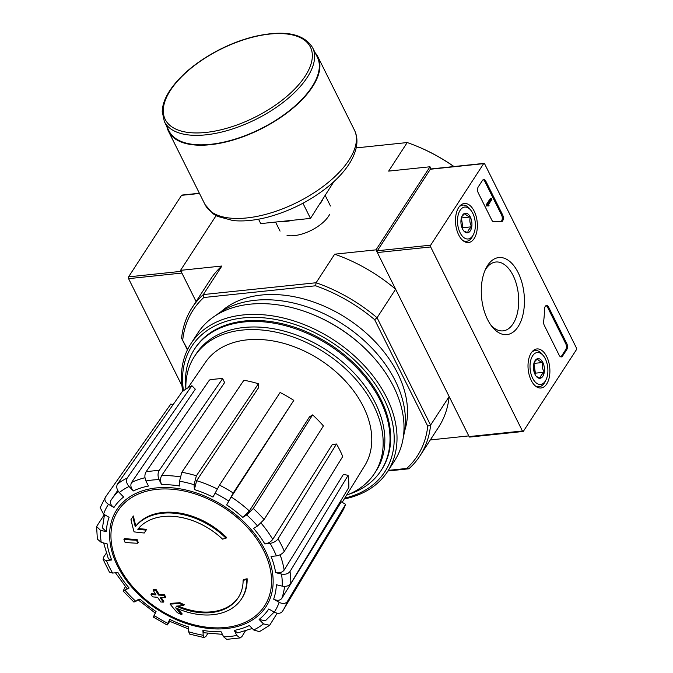 <?xml version="1.0" encoding="UTF-8"?>
<svg xmlns="http://www.w3.org/2000/svg" width="673" height="673" viewBox="0 0 673 673"><rect width="100%" height="100%" fill="white"/><g stroke="black" fill="none" stroke-linecap="round" stroke-linejoin="round"><path stroke-width="1.01" d="M187.59 349.523L181.592 338.258L187.405 349.91M216.083 215.663L180.541 270.353L196.087 301.546L181.887 273.061L128.577 278.656L181.92 385.646M241.464 598.962L241.969 598.179A64.204 44.334 33 0 0 247.126 578.721L246.621 579.495A64.204 44.334 33 0 1 241.464 598.962A64.204 44.334 33 0 1 175.687 607.828A231.462 136.392 -101.1 0 0 181.685 614.685L182.198 613.911A231.462 136.392 -101.1 0 1 177.537 608.644M246.621 579.495A233.968 109.792 153.5 0 1 243.121 580.395L243.626 579.621A233.968 109.792 153.5 0 0 247.126 578.721M238.469 597.271A60.78 41.97 33 0 1 178.076 605.994M243.121 580.395A60.78 41.97 33 0 1 238.225 597.666A60.78 41.97 33 0 1 176.107 606.137A231.032 96.92 -30.8 0 0 183.729 605.498L184.234 604.716A229.325 163.817 -160 0 1 179.901 602.68A231.68 97.19 149.2 0 1 170.563 603.319L170.059 604.093A230.797 136.005 78.9 0 0 177.277 612.623A224.26 160.191 20 0 0 181.685 614.685M183.729 605.498A229.325 163.817 -160 0 1 179.397 603.462L179.901 602.68M179.397 603.462A231.68 97.19 149.2 0 1 170.059 604.093M144.266 532.999L146.142 530.105A231.032 119.087 158.1 0 1 137.805 529.306A60.78 41.97 33 0 1 222.544 539.132A233.968 109.792 -26.5 0 0 226.044 538.232L226.549 537.449A64.204 44.334 33 0 0 135.82 526.076A231.462 117.464 -91.2 0 1 133.372 515.981L130.949 519.707A230.797 117.127 88.8 0 0 134.045 531.855A231.68 119.415 -21.9 0 0 144.266 532.999L146.647 529.323A231.032 119.087 158.1 0 1 138.428 528.541M135.82 526.076L135.307 526.858A64.204 44.334 33 0 1 226.044 538.232M135.307 526.858A231.462 117.464 -91.2 0 1 132.859 516.763M146.142 530.105L146.647 529.323M137.738 543.246A231.419 127.39 -96 0 1 136.594 540.226L137.099 539.443A232.597 109.144 153.5 0 1 124.429 538.56L123.916 539.342A227.558 125.262 84 0 0 125.06 542.371A233.102 109.388 -26.5 0 0 137.738 543.246L138.243 542.463A231.419 127.39 -96 0 1 137.099 539.443M136.594 540.226A232.597 109.144 153.5 0 1 123.916 539.342M151.03 594.461A227.558 125.262 84 0 0 152.594 596.85A232.597 109.144 -26.5 0 0 157.6 597.304A229.257 126.204 84 0 0 160.771 601.982A231.419 108.597 -26.5 0 0 163.303 602.158A230.031 126.633 -96 0 1 160.132 597.473A232.597 109.144 -26.5 0 0 165.264 597.733L165.768 596.951A231.419 127.39 -96 0 1 164.22 594.562A233.102 109.388 153.5 0 1 159.08 594.309A230.031 126.633 -96 0 1 156.035 589.43A233.968 109.792 153.5 0 1 153.494 589.262L152.99 590.036A229.257 126.204 84 0 0 156.043 594.915A233.102 109.388 153.5 0 1 151.03 594.461L151.543 593.687A233.102 109.388 153.5 0 0 155.488 594.049M165.264 597.733A231.419 127.39 -96 0 1 163.707 595.336L164.22 594.562M163.707 595.336A233.102 109.388 153.5 0 1 158.576 595.083L159.08 594.309M158.576 595.083A230.031 126.633 -96 0 1 155.53 590.213L156.035 589.43M155.53 590.213A233.968 109.792 153.5 0 1 152.99 590.036M163.303 602.158L163.808 601.384A230.031 126.633 -96 0 1 161.192 597.54M125.363 586.62L123.117 591.045L133.935 602.108L139.934 599.054A92.554 63.91 33 0 0 156.06 611.496L154.092 615.459A98.923 68.301 33 0 0 167.804 623.333C166.736 625.562 166.938 625.562 168.418 623.333C166.938 625.562 166.736 625.562 167.804 623.333L169.773 619.37A92.554 63.91 33 0 0 188.364 626.866L188.659 631.745L189.651 634.092L204.264 637.625L203.196 635.262L202.901 630.382L203.969 632.755L222.393 634.336M202.901 630.382A92.554 63.91 33 0 0 221.131 631.787L223.646 636.835L226.708 639.35L240.152 637.937L241.927 636.549L245.309 631.022M240.152 637.937L236.795 635.455L234.28 630.408L237.645 632.889L252.274 628.489M234.28 630.408A92.554 63.91 33 0 0 249.355 625.511L253.713 629.962L259.383 631.669M277.192 613.204L269.654 625.284L263.471 623.896L259.122 619.446L265.322 620.826L274.147 612.085M259.122 619.446A92.554 63.91 33 0 0 268.754 608.989L274.29 612.161C277.89 613.902 280.616 613.633 282.458 611.37L283.249 610.083A105.341 72.734 33 0 1 282.458 611.37M287.346 601.544C285.495 603.807 282.778 604.076 279.169 602.335L273.642 599.163C277.226 600.888 279.943 600.636 281.794 598.406L341.287 501.822L345.628 504.313L287.346 601.544A105.341 72.734 33 0 1 283.249 610.083L341.623 512.725A101.228 69.899 33 0 0 345.628 504.313M273.642 599.163A92.554 63.91 33 0 0 276.376 584.736L282.239 586.149C286.05 586.797 288.885 585.939 290.744 583.584L348.816 487.496A101.228 69.899 33 0 0 348.084 475.407L290.013 571.495A105.341 72.734 33 0 1 290.744 583.584M290.013 571.495C288.153 573.85 285.318 574.7 281.507 574.061L275.644 572.647C279.43 573.287 282.256 572.445 284.132 570.115L343.482 474.288L348.084 475.407M275.644 572.647A92.554 63.91 33 0 0 271.051 556.445L276.359 555.89C279.817 555.301 282.467 553.786 284.3 551.338L342.725 456.513A101.228 69.899 33 0 0 336.492 444.003L278.058 538.821A105.341 72.734 33 0 1 284.3 551.338M278.058 538.821C276.224 541.269 273.583 542.783 270.117 543.372L264.817 543.935C268.249 543.347 270.891 541.841 272.733 539.41L332.327 444.441L336.492 444.003M264.817 543.935A92.554 63.91 33 0 0 253.603 528.431L257.532 525.983L264.102 519.522L323.41 425.925A101.228 69.899 33 0 0 312.617 414.888L253.3 508.485A105.341 72.734 33 0 1 264.102 519.522M253.3 508.485L246.739 514.946L242.802 517.394L249.346 510.967L309.53 416.806L312.617 414.888M231.234 496.985L226.666 504.943L233.22 492.998L293.807 400.376L231.234 496.985A98.981 68.343 33 0 1 249.346 510.967M293.807 400.376A101.228 69.899 33 0 0 280.094 392.502L219.516 485.124L212.962 497.069A92.554 63.91 33 0 0 194.362 489.574L194.068 484.703L196.373 475.786L258.415 383.761L258.642 387.581L196.642 480.699A98.981 68.343 33 0 1 217.186 488.943M258.415 383.761A101.228 69.899 33 0 0 243.878 380.245L181.836 472.269L179.531 481.187L179.826 486.057A92.554 63.91 33 0 0 161.604 484.653L159.089 479.605C157.675 476.215 157.701 473.186 159.148 470.52L222.628 378.605L224.597 382.567L161.638 475.601A98.981 68.343 33 0 1 180.002 476.829M222.628 378.605A101.228 69.899 33 0 0 209.48 379.984L145.999 471.899C144.552 474.566 144.527 477.594 145.94 480.985L148.455 486.032A92.554 63.91 33 0 0 133.372 490.937L129.023 486.486C126.465 483.466 125.868 480.64 127.231 477.998L191.889 385.696L195.305 389.187L131.555 482.482A98.981 68.343 33 0 1 144.989 477.729M191.889 385.696A101.228 69.899 33 0 0 182.131 391.762L117.472 484.064C116.109 486.705 116.707 489.532 119.264 492.552L123.613 496.994A92.554 63.91 33 0 0 113.973 507.459L108.446 504.279C105.156 502.058 104.164 499.66 105.468 497.086L170.892 403.96L172.818 405.062M100.184 507.678L103.558 514.105L109.085 517.285A92.554 63.91 33 0 0 106.351 531.712L100.496 530.29L96.601 526.53L104.357 514.567M96.592 526.53L97.358 539.098L101.228 542.379L107.091 543.801A92.554 63.91 33 0 0 111.676 559.995L106.376 560.55L103.104 559.431L103.625 557.118L106.3 553.206M103.104 559.431L109.43 572.117L112.618 573.068L117.918 572.513A92.554 63.91 33 0 0 129.132 588.017L123.117 591.045M204.264 637.625L206.098 636.178L207.856 633.36M169.697 621.347L168.418 623.333M170.362 619.404C168.906 621.6 168.704 621.591 169.773 619.37M154.706 615.459C153.225 617.688 153.023 617.688 154.092 615.459M129.132 588.017L127.046 588.597L115.453 572.773M111.676 559.995L108.403 558.868L103.634 542.968M106.351 531.712L102.456 527.935L104.492 514.643M105.468 497.086L100.184 507.669M113.973 507.459C110.7 505.255 109.707 502.866 110.969 500.291A98.981 68.343 33 0 1 111.583 499.374A98.981 68.343 33 0 1 118.372 491.475M117.716 490.415L110.969 500.291M133.372 490.937C130.831 487.942 130.226 485.124 131.555 482.482M161.604 484.653C160.199 481.288 160.216 478.267 161.638 475.601M194.362 489.574L196.642 480.699M431.073 168.94L429.997 166.769L376.005 249.851L395.623 289.197A135.904 93.841 -147 0 0 334.666 254.184L376.005 249.851M181.592 338.258A135.904 93.841 33 0 1 192.142 307.628A135.904 93.841 33 0 1 203.313 294.572L316.108 282.744A135.904 93.841 33 0 1 377.065 317.749L395.623 289.197M182.753 339.823A133.759 92.361 33 0 1 203.793 297.516L315.629 285.781A133.759 92.361 33 0 1 374.668 319.692L377.065 317.749L430.594 425.109L449.152 396.557L468.77 435.902L430.316 439.932M356.202 147.9L407.215 142.55A135.904 93.841 33 0 1 412.061 144.316L412.667 144.552A133.759 92.361 33 0 1 453.981 166.534M287.051 235.491A28.157 13.216 -26.5 0 0 329.745 214.207M315.629 285.781L316.108 282.744L334.666 254.184M407.215 142.55L388.658 171.11L429.997 166.769M180.541 270.353L221.871 266.02A135.904 93.841 -147 0 0 210.699 279.068L192.142 307.628M203.793 297.516L203.313 294.572L221.871 266.02M387.934 470.991L408.873 468.795L406.702 468.45L388.329 470.377M374.668 319.692L427.742 426.144L430.594 425.109A135.904 93.841 33 0 1 420.045 455.739A135.904 93.841 33 0 1 408.873 468.795M221.089 311.641A111.289 76.848 33 0 1 347.125 318.548A111.289 76.848 33 0 1 404.616 430.913M427.742 426.144A133.759 92.361 33 0 1 406.702 468.45M420.045 455.739L438.603 427.178A135.904 93.841 -147 0 0 449.152 396.557M412.061 144.316A135.904 93.841 33 0 1 453.88 166.551M185.849 388.439A111.289 76.848 33 0 1 194.421 349.287A111.289 76.848 33 0 1 329.61 345.493A111.289 76.848 33 0 1 381.053 470.57A111.289 76.848 33 0 1 348.757 494.31M185.874 389.103A107.352 74.123 33 0 1 194.48 356.421A107.352 74.123 33 0 1 324.891 352.761A107.352 74.123 33 0 1 374.516 473.413A107.352 74.123 33 0 1 346.578 495.177M187.986 387.791L205.475 362.259A94.969 65.575 33 0 1 240.892 340.765A94.969 65.575 33 0 1 342.464 377.982A94.969 65.575 33 0 1 364.707 465.741L342.17 502.327M194.48 356.421L196.171 353.821A107.352 74.123 33 0 1 326.573 350.162A107.352 74.123 33 0 1 376.199 470.814L374.516 473.413M183.493 390.735A115.142 79.507 33 0 1 259.534 317.547A115.142 79.507 33 0 1 385.04 401.1A115.142 79.507 33 0 1 344.769 498.104M194.741 348.791A111.289 76.848 33 0 1 300.545 329.366A111.289 76.848 33 0 1 356.16 365.506A111.289 76.848 33 0 1 381.372 470.082M182.762 391.282A117.287 80.979 33 0 1 190.88 343.735A117.287 80.979 33 0 1 333.354 339.739A117.287 80.979 33 0 1 387.564 471.554A117.287 80.979 33 0 1 344.223 498.996M190.88 343.735L197.879 332.958A117.287 80.979 33 0 1 309.042 313.012A117.287 80.979 33 0 1 367.651 351.096A117.287 80.979 33 0 1 394.563 460.778L387.564 471.554M309.042 313.012L309.841 313.315A114.503 79.061 33 0 1 367.054 350.498L367.651 351.096M216.092 315.258A114.503 79.061 33 0 1 343.272 324.479A114.503 79.061 33 0 1 403.346 436.954M199.376 193.244L181.929 195.077A1.287 0.707 84 0 0 181.55 195.338L128.577 276.864A1.287 0.707 84 0 0 128.577 278.656M181.887 271.269A1.287 0.707 84 0 0 181.887 273.061M559.196 355.251A4.282 2.356 84 0 0 561.332 356.917A4.282 2.356 84 0 0 562.569 356.042L566.792 349.548A4.282 2.356 84 0 0 566.792 343.575L548.638 307.166A4.282 2.356 84 0 0 546.501 305.508A4.282 2.356 84 0 0 544.566 309.025A74.905 41.238 84 0 1 543.649 321.324A4.282 2.356 84 0 0 544.297 325.362L559.196 355.251M523.426 431.216L576.408 349.699A1.287 0.707 84 0 0 576.408 347.907L484.653 163.884A1.287 0.707 84 0 0 484.013 163.388A1.287 0.707 84 0 0 483.643 163.648L430.67 245.165A1.287 0.707 84 0 0 430.67 246.966L522.416 430.981A1.287 0.707 84 0 0 523.056 431.477A1.287 0.707 84 0 0 523.426 431.216M487.597 265.473A38.731 21.317 -96 0 1 516.78 270.083A38.731 21.317 -96 0 1 520.473 322.291A38.731 21.317 -96 0 1 491.913 326.506A38.731 21.317 -96 0 1 485.839 268.586A38.731 21.317 -96 0 1 487.597 265.473M458.692 234.919A19.635 10.81 -96 0 1 455.949 214.973A19.635 10.81 -96 0 1 464.261 203.498A19.635 10.81 -96 0 1 477.182 221.888A19.635 10.81 -96 0 1 468.358 242.558A19.635 10.81 -96 0 1 458.692 234.919M531.216 380.38A19.635 10.81 -96 0 1 528.473 360.434A19.635 10.81 -96 0 1 536.785 348.959A19.635 10.81 -96 0 1 549.706 367.34A19.635 10.81 -96 0 1 540.882 388.01A19.635 10.81 -96 0 1 531.216 380.38M495.042 221.585A74.905 41.238 84 0 0 493.99 221.72L495.042 221.585A74.905 41.238 84 0 1 501.049 221.745A4.282 2.356 84 0 0 501.393 221.754A4.282 2.356 84 0 0 503.227 219.272A4.282 2.356 84 0 0 502.638 214.897L485.83 181.197A4.282 2.356 84 0 0 483.702 179.54A4.282 2.356 84 0 0 482.457 180.414L478.242 186.901A4.282 2.356 84 0 0 478.242 192.882L491.795 220.063A4.282 2.356 84 0 0 493.932 221.728A4.282 2.356 84 0 0 493.99 221.72A74.905 41.238 84 0 0 493.679 221.728M484.013 163.388L430.703 168.982A1.287 0.707 84 0 0 430.333 169.243L377.36 250.76A1.287 0.707 84 0 0 377.36 252.552L469.106 436.575A1.287 0.707 84 0 0 469.746 437.071L523.056 431.477M485.048 270.327A34.617 19.054 -96 0 1 485.805 269.082A34.617 19.054 -96 0 1 495.437 262.066A34.617 19.054 -96 0 1 518.387 294.454A34.617 19.054 -96 0 1 502.664 330.897A34.617 19.054 -96 0 1 490.777 324.966M488.531 205.45L487.689 205.845L487.185 204.836L491.399 198.342L491.904 199.359L488.514 204.575L489.035 205.568L487.908 205.509M487.614 205.854L488.783 205.955M487.185 204.836L486.116 204.945L490.331 198.451L491.399 198.342M486.116 204.945L486.621 205.963L487.689 205.845M500.83 221.711A4.282 2.356 84 0 0 501.57 215.007L484.77 181.315A4.282 2.356 84 0 0 483.18 179.708M560.786 356.858A4.282 2.356 84 0 0 561.501 356.152L565.724 349.666A4.282 2.356 84 0 0 565.724 343.684L547.57 307.275A4.282 2.356 84 0 0 545.98 305.677M534.354 362.024L537.525 358.709C537.862 360.105 539.628 361.359 542.85 362.478C541.891 365.86 542.362 369.115 544.272 372.236C541.546 374.381 540.251 376.384 540.377 378.234L537.172 376.821M537.525 358.709A9.885 5.443 -96 0 1 542.85 362.478A9.885 5.443 -96 0 1 544.272 372.236A9.885 5.443 -96 0 1 540.377 378.234A9.885 5.443 -96 0 1 536.162 376.241A9.885 5.443 -96 0 1 535.06 374.466A9.885 5.443 -96 0 1 533.63 364.707A9.885 5.443 -96 0 1 534.606 361.451A9.885 5.443 -96 0 1 537.525 358.709M532.629 378.209A16.051 8.833 -96 0 1 531.88 357.119A16.051 8.833 -96 0 1 543.49 355.866A16.051 8.833 -96 0 1 546.005 379.866A16.051 8.833 -96 0 1 532.629 378.209M531.695 352.265A18.188 10.011 -96 0 1 535.279 350.566A18.188 10.011 -96 0 1 542.32 354.368L543.49 355.866M546.005 379.866L545.172 381.574A18.188 10.011 -96 0 1 539.073 386.748A18.188 10.011 -96 0 1 535.22 385.831M534.842 374.011L535.388 373.17L534.673 368.291A8.564 4.711 -96 0 1 534.555 373.33M533.639 364.631A8.564 4.711 -96 0 1 534.673 368.291L533.908 363.37M535.388 373.17L544.272 372.236M533.967 363.412L542.85 362.478M461.829 216.563L465.009 213.248C465.337 214.645 467.112 215.907 470.326 217.017C469.367 220.399 469.838 223.655 471.748 226.784C469.031 228.921 467.727 230.923 467.853 232.774L464.648 231.361M465.009 213.248A9.885 5.443 -96 0 1 470.326 217.017A9.885 5.443 -96 0 1 471.748 226.784A9.885 5.443 -96 0 1 467.853 232.774A9.885 5.443 -96 0 1 463.638 230.78A9.885 5.443 -96 0 1 462.536 229.013A9.885 5.443 -96 0 1 461.106 219.247A9.885 5.443 -96 0 1 462.09 215.999A9.885 5.443 -96 0 1 465.009 213.248M460.105 232.749A16.051 8.833 -96 0 1 459.356 211.667A16.051 8.833 -96 0 1 470.965 210.405A16.051 8.833 -96 0 1 473.481 234.406A16.051 8.833 -96 0 1 460.105 232.749M459.179 206.804A18.188 10.011 -96 0 1 462.755 205.105A18.188 10.011 -96 0 1 469.796 208.908L470.965 210.405M473.481 234.406L472.648 236.114A18.188 10.011 -96 0 1 466.549 241.296A18.188 10.011 -96 0 1 462.696 240.379M462.317 228.559L462.864 227.71L462.158 222.83A8.564 4.711 -96 0 1 462.031 227.869M461.123 219.179A8.564 4.711 -96 0 1 462.158 222.83L461.384 217.909M462.864 227.71L471.748 226.784M461.442 217.951L470.326 217.017M258.533 219.196L260.737 223.613L310.489 218.397L333.901 181.617M302.934 203.238L310.489 218.397M164.355 121.561L169.074 131.033A82.829 38.866 -26.5 0 0 260.544 128.863A82.829 38.866 -26.5 0 0 317.328 57.121L312.6 47.648C303.674 33.398 284.183 29.705 254.15 36.578C240.749 39.909 227.533 45.141 214.502 52.275C194.228 63.615 179.296 76.436 169.697 90.737C164.91 98.107 162.412 105.038 162.218 111.541L164.355 121.561A82.829 38.866 -26.5 0 0 255.824 119.39A82.829 38.866 -26.5 0 0 312.6 47.648M166.912 126.692A83.469 39.169 -26.5 0 0 168.502 131.319A83.469 39.169 -26.5 0 0 260.678 129.132A83.469 39.169 -26.5 0 0 317.9 56.835A83.469 39.169 -26.5 0 0 315.157 52.78M118.7 566.018A87.381 60.334 33 0 1 156.817 489.355A87.381 60.334 33 0 1 263.791 550.8A87.381 60.334 33 0 1 225.674 627.463A87.381 60.334 33 0 1 118.7 566.018M226.422 628.532A88.971 61.428 33 0 1 109.867 529.777A88.971 61.428 33 0 1 237.813 516.359A88.971 61.428 33 0 1 226.422 628.532M203.196 635.262A98.923 68.301 33 0 1 188.659 631.745M236.795 635.455A98.923 68.301 33 0 1 223.646 636.835M263.471 623.896A98.923 68.301 33 0 1 253.713 629.962M279.169 602.335A98.923 68.301 33 0 1 274.29 612.161M281.507 574.061A98.923 68.301 33 0 1 282.239 586.149M270.117 543.372A98.923 68.301 33 0 1 276.359 555.89M246.739 514.946A98.923 68.301 33 0 1 257.532 525.983M226.666 504.943A92.554 63.91 33 0 1 242.802 517.394M214.931 493.107A98.923 68.301 33 0 1 228.643 500.981M179.531 481.187A98.923 68.301 33 0 1 194.068 484.703M145.94 480.985A98.923 68.301 33 0 1 159.089 479.605M119.264 492.552A98.923 68.301 33 0 1 129.023 486.486M103.558 514.105A98.923 68.301 33 0 1 108.446 504.279M101.228 542.379A98.923 68.301 33 0 1 100.496 530.29M112.618 573.068A98.923 68.301 33 0 1 106.376 560.55M135.996 601.494A98.923 68.301 33 0 1 125.195 590.457M280.086 554.762A98.981 68.343 33 0 1 284.132 570.115M261.082 523.098A98.981 68.343 33 0 1 272.733 539.41M284.561 586.402A98.981 68.343 33 0 1 281.794 598.406M219.516 485.124A105.341 72.734 33 0 1 233.22 492.998M181.836 472.269A105.341 72.734 33 0 1 196.373 475.786M145.999 471.899A105.341 72.734 33 0 1 159.148 470.52M117.472 484.064A105.341 72.734 33 0 1 127.231 477.998M199.486 193.462L181.55 195.338M181.037 271.354L128.577 276.864M483.643 163.648L430.333 169.243M430.67 245.165L377.36 250.76M430.67 246.966L377.36 252.552M522.416 430.981L469.106 436.575M484.77 181.315L485.83 181.197M501.57 215.007L502.638 214.897M561.501 356.152L562.569 356.042M565.724 349.666L566.792 349.548M565.724 343.684L566.792 343.575M547.57 307.275L548.638 307.166M282.046 221.383A28.157 13.216 -26.5 0 0 292.519 220.281M319.978 203.801A28.157 13.216 -26.5 0 0 322.645 199.696M170.454 90.317A81.113 38.067 -26.5 0 0 243.786 122.326A81.113 38.067 -26.5 0 0 299.165 37.116A81.113 38.067 -26.5 0 0 170.454 90.317M168.502 131.319L205.021 204.558A83.469 39.169 -26.5 0 0 297.188 202.371A83.469 39.169 -26.5 0 0 354.41 130.074L317.9 56.835M137.872 599.66L155.387 613.179M169.1 621.053L188.49 628.952M381.053 470.57L381.692 469.586M194.421 349.287L195.061 348.303M269.654 625.293L259.391 631.678M153.419 617.141L167.131 625.015M535.279 350.566L533.008 350.801M539.073 386.748L536.802 386.992M462.755 205.105L460.483 205.349M466.549 241.296L464.286 241.531M330.468 205.997L325.295 195.624M280.069 231.125L275.543 222.065M205.021 204.558L213.105 213.812L217.396 216.344L232.951 220.551C243.483 221.619 255.26 220.433 268.266 217.009C289.954 211.061 309.597 201.177 327.204 187.355C337.409 179.178 345.173 170.664 350.49 161.823C357.489 149.608 358.793 139.025 354.41 130.074"/></g></svg>
